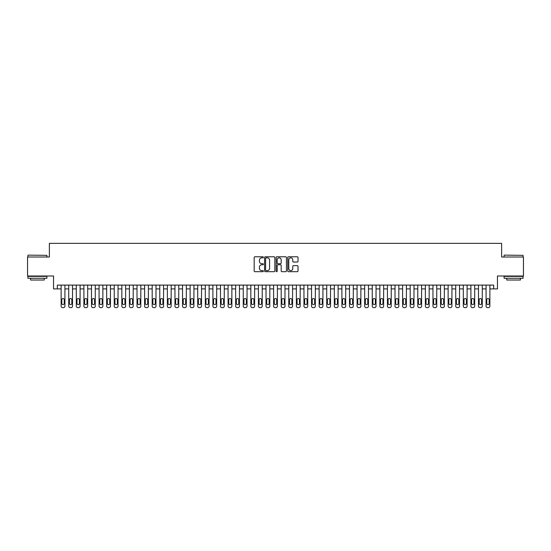 <?xml version="1.0" encoding="UTF-8"?>
<svg xmlns="http://www.w3.org/2000/svg" width="551" height="551" viewBox="0 0 551 551"><rect width="100%" height="100%" fill="white"/><g stroke="black" fill="none" stroke-linecap="round" stroke-linejoin="round"><path stroke-width="0.83" d="M263.357 257.303A0.523 0.523 0 0 0 262.841 256.78L254.92 256.78A0.744 0.744 0 0 0 254.176 257.531L254.176 270.934A0.744 0.744 0 0 0 254.92 271.677L262.841 271.677A0.523 0.523 0 0 0 263.357 271.161A0.523 0.523 0 0 0 262.841 270.637L261.815 270.637A2.383 2.383 0 0 1 259.431 268.254L259.431 267.139A2.383 2.383 0 0 1 261.815 264.755L262.841 264.755A0.523 0.523 0 0 0 263.357 264.232A0.523 0.523 0 0 0 262.841 263.709L261.815 263.709A2.383 2.383 0 0 1 259.431 261.326L259.431 260.21A2.383 2.383 0 0 1 261.815 257.827L262.841 257.827A0.523 0.523 0 0 0 263.357 257.303M297.271 262.035A0.744 0.744 0 0 0 298.015 261.291L298.015 257.531A0.744 0.744 0 0 0 297.271 256.78L288.476 256.78A0.744 0.744 0 0 0 287.732 257.531L287.732 270.934A0.744 0.744 0 0 0 288.476 271.677L297.271 271.677A0.744 0.744 0 0 0 298.015 270.934L298.015 266.395A0.744 0.744 0 0 0 297.271 265.644L293.504 265.644A0.744 0.744 0 0 0 292.76 266.395L292.76 268.647A1.99 1.99 0 0 1 290.77 270.637A1.99 1.99 0 0 1 288.779 268.647L288.779 259.817A1.99 1.99 0 0 1 290.77 257.827A1.99 1.99 0 0 1 292.76 259.817L292.76 261.291A0.744 0.744 0 0 0 293.504 262.035L297.271 262.035M493.668 288.896L497.457 288.896L497.457 275.996L523.45 275.996L523.45 257.021L501.63 257.021L501.63 243.363L49.37 243.363L49.37 257.021L27.55 257.021L27.55 275.996L53.543 275.996L53.543 288.896L61.127 288.896L61.127 306.122A1.515 1.515 0 0 0 62.649 307.637L63.406 307.637A1.515 1.515 0 0 0 64.922 306.122L64.922 288.896L68.717 288.896L68.717 306.122A1.515 1.515 0 0 0 70.232 307.637L70.996 307.637A1.515 1.515 0 0 0 72.512 306.122L72.512 288.896L76.307 288.896L76.307 306.122A1.515 1.515 0 0 0 77.822 307.637L78.579 307.637A1.515 1.515 0 0 0 80.102 306.122L80.102 288.896L83.897 288.896L83.897 306.122A1.515 1.515 0 0 0 85.412 307.637L86.17 307.637A1.515 1.515 0 0 0 87.685 306.122L87.685 288.896L91.48 288.896L91.48 306.122A1.515 1.515 0 0 0 93.002 307.637L93.76 307.637A1.515 1.515 0 0 0 95.275 306.122L95.275 288.896L99.07 288.896L99.07 306.122A1.515 1.515 0 0 0 100.585 307.637L101.35 307.637A1.515 1.515 0 0 0 102.865 306.122L102.865 288.896L106.66 288.896L106.66 306.122A1.515 1.515 0 0 0 108.175 307.637L108.933 307.637A1.515 1.515 0 0 0 110.455 306.122L110.455 288.896L114.25 288.896L114.25 306.122A1.515 1.515 0 0 0 115.765 307.637L116.523 307.637A1.515 1.515 0 0 0 118.038 306.122L118.038 288.896L121.833 288.896L121.833 306.122A1.515 1.515 0 0 0 123.355 307.637L124.113 307.637A1.515 1.515 0 0 0 125.628 306.122L125.628 288.896L129.423 288.896L129.423 306.122A1.515 1.515 0 0 0 130.938 307.637L131.703 307.637A1.515 1.515 0 0 0 133.218 306.122L133.218 288.896L137.013 288.896L137.013 306.122A1.515 1.515 0 0 0 138.528 307.637L139.286 307.637A1.515 1.515 0 0 0 140.808 306.122L140.808 288.896L144.603 288.896L144.603 306.122A1.515 1.515 0 0 0 146.118 307.637L146.876 307.637A1.515 1.515 0 0 0 148.398 306.122L148.398 288.896L152.186 288.896L152.186 306.122A1.515 1.515 0 0 0 153.708 307.637L154.466 307.637A1.515 1.515 0 0 0 155.981 306.122L155.981 288.896L159.776 288.896L159.776 306.122A1.515 1.515 0 0 0 161.298 307.637L162.056 307.637A1.515 1.515 0 0 0 163.571 306.122L163.571 288.896L167.366 288.896L167.366 306.122A1.515 1.515 0 0 0 168.881 307.637L169.639 307.637A1.515 1.515 0 0 0 171.161 306.122L171.161 288.896L174.956 288.896L174.956 306.122A1.515 1.515 0 0 0 176.472 307.637L177.229 307.637A1.515 1.515 0 0 0 178.751 306.122L178.751 288.896L182.539 288.896L182.539 306.122A1.515 1.515 0 0 0 184.062 307.637L184.819 307.637A1.515 1.515 0 0 0 186.334 306.122L186.334 288.896L190.129 288.896L190.129 306.122A1.515 1.515 0 0 0 191.652 307.637L192.409 307.637A1.515 1.515 0 0 0 193.924 306.122L193.924 288.896L197.719 288.896L197.719 306.122A1.515 1.515 0 0 0 199.235 307.637L199.992 307.637A1.515 1.515 0 0 0 201.514 306.122L201.514 288.896L205.309 288.896L205.309 306.122A1.515 1.515 0 0 0 206.825 307.637L207.582 307.637A1.515 1.515 0 0 0 209.105 306.122L209.105 288.896L212.893 288.896L212.893 306.122A1.515 1.515 0 0 0 214.415 307.637L215.172 307.637A1.515 1.515 0 0 0 216.688 306.122L216.688 288.896L220.483 288.896L220.483 306.122A1.515 1.515 0 0 0 222.005 307.637L222.762 307.637A1.515 1.515 0 0 0 224.278 306.122L224.278 288.896L228.073 288.896L228.073 306.122A1.515 1.515 0 0 0 229.588 307.637L230.352 307.637A1.515 1.515 0 0 0 231.868 306.122L231.868 288.896L235.663 288.896L235.663 306.122A1.515 1.515 0 0 0 237.178 307.637L237.936 307.637A1.515 1.515 0 0 0 239.458 306.122L239.458 288.896L243.253 288.896L243.253 306.122A1.515 1.515 0 0 0 244.768 307.637L245.526 307.637A1.515 1.515 0 0 0 247.041 306.122L247.041 288.896L250.836 288.896L250.836 306.122A1.515 1.515 0 0 0 252.358 307.637L253.116 307.637A1.515 1.515 0 0 0 254.631 306.122L254.631 288.896L258.426 288.896L258.426 306.122A1.515 1.515 0 0 0 259.941 307.637L260.706 307.637A1.515 1.515 0 0 0 262.221 306.122L262.221 288.896L266.016 288.896L266.016 306.122A1.515 1.515 0 0 0 267.531 307.637L268.289 307.637A1.515 1.515 0 0 0 269.811 306.122L269.811 288.896L273.606 288.896L273.606 306.122A1.515 1.515 0 0 0 275.121 307.637L275.879 307.637A1.515 1.515 0 0 0 277.394 306.122L277.394 288.896L281.189 288.896L281.189 306.122A1.515 1.515 0 0 0 282.711 307.637L283.469 307.637A1.515 1.515 0 0 0 284.984 306.122L284.984 288.896L288.779 288.896L288.779 306.122A1.515 1.515 0 0 0 290.294 307.637L291.059 307.637A1.515 1.515 0 0 0 292.574 306.122L292.574 288.896L296.369 288.896L296.369 306.122A1.515 1.515 0 0 0 297.884 307.637L298.642 307.637A1.515 1.515 0 0 0 300.164 306.122L300.164 288.896L303.959 288.896L303.959 306.122A1.515 1.515 0 0 0 305.474 307.637L306.232 307.637A1.515 1.515 0 0 0 307.747 306.122L307.747 288.896L311.542 288.896L311.542 306.122A1.515 1.515 0 0 0 313.064 307.637L313.822 307.637A1.515 1.515 0 0 0 315.337 306.122L315.337 288.896L319.132 288.896L319.132 306.122A1.515 1.515 0 0 0 320.648 307.637L321.412 307.637A1.515 1.515 0 0 0 322.927 306.122L322.927 288.896L326.722 288.896L326.722 306.122A1.515 1.515 0 0 0 328.238 307.637L328.995 307.637A1.515 1.515 0 0 0 330.517 306.122L330.517 288.896L334.312 288.896L334.312 306.122A1.515 1.515 0 0 0 335.828 307.637L336.585 307.637A1.515 1.515 0 0 0 338.107 306.122L338.107 288.896L341.895 288.896L341.895 306.122A1.515 1.515 0 0 0 343.418 307.637L344.175 307.637A1.515 1.515 0 0 0 345.691 306.122L345.691 288.896L349.486 288.896L349.486 306.122A1.515 1.515 0 0 0 351.008 307.637L351.765 307.637A1.515 1.515 0 0 0 353.281 306.122L353.281 288.896L357.076 288.896L357.076 306.122A1.515 1.515 0 0 0 358.591 307.637L359.348 307.637A1.515 1.515 0 0 0 360.871 306.122L360.871 288.896L364.666 288.896L364.666 306.122A1.515 1.515 0 0 0 366.181 307.637L366.938 307.637A1.515 1.515 0 0 0 368.461 306.122L368.461 288.896L372.249 288.896L372.249 306.122A1.515 1.515 0 0 0 373.771 307.637L374.528 307.637A1.515 1.515 0 0 0 376.044 306.122L376.044 288.896L379.839 288.896L379.839 306.122A1.515 1.515 0 0 0 381.361 307.637L382.118 307.637A1.515 1.515 0 0 0 383.634 306.122L383.634 288.896L387.429 288.896L387.429 306.122A1.515 1.515 0 0 0 388.944 307.637L389.702 307.637A1.515 1.515 0 0 0 391.224 306.122L391.224 288.896L395.019 288.896L395.019 306.122A1.515 1.515 0 0 0 396.534 307.637L397.292 307.637A1.515 1.515 0 0 0 398.814 306.122L398.814 288.896L402.602 288.896L402.602 306.122A1.515 1.515 0 0 0 404.124 307.637L404.882 307.637A1.515 1.515 0 0 0 406.397 306.122L406.397 288.896L410.192 288.896L410.192 306.122A1.515 1.515 0 0 0 411.714 307.637L412.472 307.637A1.515 1.515 0 0 0 413.987 306.122L413.987 288.896L417.782 288.896L417.782 306.122A1.515 1.515 0 0 0 419.297 307.637L420.062 307.637A1.515 1.515 0 0 0 421.577 306.122L421.577 288.896L425.372 288.896L425.372 306.122A1.515 1.515 0 0 0 426.887 307.637L427.645 307.637A1.515 1.515 0 0 0 429.167 306.122L429.167 288.896L432.962 288.896L432.962 306.122A1.515 1.515 0 0 0 434.477 307.637L435.235 307.637A1.515 1.515 0 0 0 436.75 306.122L436.75 288.896L440.545 288.896L440.545 306.122A1.515 1.515 0 0 0 442.067 307.637L442.825 307.637A1.515 1.515 0 0 0 444.34 306.122L444.34 288.896L448.135 288.896L448.135 306.122A1.515 1.515 0 0 0 449.65 307.637L450.415 307.637A1.515 1.515 0 0 0 451.93 306.122L451.93 288.896L455.725 288.896L455.725 306.122A1.515 1.515 0 0 0 457.24 307.637L457.998 307.637A1.515 1.515 0 0 0 459.52 306.122L459.52 288.896L463.315 288.896L463.315 306.122A1.515 1.515 0 0 0 464.83 307.637L465.588 307.637A1.515 1.515 0 0 0 467.103 306.122L467.103 288.896L470.898 288.896L470.898 306.122A1.515 1.515 0 0 0 472.421 307.637L473.178 307.637A1.515 1.515 0 0 0 474.693 306.122L474.693 288.896L478.488 288.896L478.488 306.122A1.515 1.515 0 0 0 480.004 307.637L480.768 307.637A1.515 1.515 0 0 0 482.283 306.122L482.283 288.896L486.078 288.896L486.078 306.122A1.515 1.515 0 0 0 487.594 307.637L488.351 307.637A1.515 1.515 0 0 0 489.873 306.122L489.873 288.896L493.668 288.896L493.668 285.101L57.332 285.101L57.332 288.896M274.846 257.531A0.744 0.744 0 0 0 274.102 256.78L265.313 256.78A0.744 0.744 0 0 0 264.57 257.531L264.57 270.934A0.744 0.744 0 0 0 265.313 271.677L274.102 271.677A0.744 0.744 0 0 0 274.846 270.934L274.846 257.531M276.898 256.78L285.687 256.78A0.744 0.744 0 0 1 286.43 257.531L286.43 270.934A0.744 0.744 0 0 1 285.687 271.677L281.926 271.677A0.744 0.744 0 0 1 281.182 270.934L281.182 265.499A0.744 0.744 0 0 0 280.431 264.755L277.938 264.755A0.744 0.744 0 0 0 277.194 265.499L277.194 271.161A0.523 0.523 0 0 1 276.671 271.677A0.523 0.523 0 0 1 276.154 271.161L276.154 257.531A0.744 0.744 0 0 1 276.898 256.78M266.133 257.827A0.523 0.523 0 0 0 265.61 258.35L265.61 270.114A0.523 0.523 0 0 0 266.133 270.637L267.214 270.637A2.383 2.383 0 0 0 269.597 268.254L269.597 260.21A2.383 2.383 0 0 0 267.214 257.827L266.133 257.827M281.182 259.858A1.99 1.99 0 0 0 279.185 257.861A1.99 1.99 0 0 0 277.194 259.858L277.194 262.965A0.744 0.744 0 0 0 277.938 263.709L280.431 263.709A0.744 0.744 0 0 0 281.182 262.965L281.182 259.858M64.922 285.101L64.922 306.122M61.127 285.101L61.127 306.122M64.24 303.387A1.212 1.212 0 0 1 63.028 304.6A1.212 1.212 0 0 1 61.808 303.387L61.808 299.744A1.212 1.212 0 0 1 63.028 298.532A1.212 1.212 0 0 1 64.24 299.744L64.24 303.387M62.649 307.637L63.406 307.637M28.156 255.127L46.897 255.354L28.156 255.127M37.413 278.269L27.929 278.269L27.929 276.375L46.897 276.375L46.897 278.269L37.413 278.269M44.245 278.269L44.245 280.018L30.587 280.018L30.587 278.269M504.33 255.127L523.071 255.354L504.33 255.127M513.587 278.269L504.103 278.269L504.103 276.375L523.071 276.375L523.071 278.269L513.587 278.269M520.413 278.269L520.413 280.018L506.755 280.018L506.755 278.269M72.512 285.101L72.512 306.122M68.717 285.101L68.717 306.122M71.83 303.387A1.212 1.212 0 0 1 70.611 304.6A1.212 1.212 0 0 1 69.398 303.387L69.398 299.744A1.212 1.212 0 0 1 70.611 298.532A1.212 1.212 0 0 1 71.83 299.744L71.83 303.387M70.232 307.637L70.996 307.637M80.102 285.101L80.102 306.122M76.307 285.101L76.307 306.122M79.42 303.387A1.212 1.212 0 0 1 78.201 304.6A1.212 1.212 0 0 1 76.988 303.387L76.988 299.744A1.212 1.212 0 0 1 78.201 298.532A1.212 1.212 0 0 1 79.42 299.744L79.42 303.387M77.822 307.637L78.579 307.637M87.685 285.101L87.685 306.122M83.897 285.101L83.897 306.122M87.003 303.387A1.212 1.212 0 0 1 85.791 304.6A1.212 1.212 0 0 1 84.578 303.387L84.578 299.744A1.212 1.212 0 0 1 85.791 298.532A1.212 1.212 0 0 1 87.003 299.744L87.003 303.387M85.412 307.637L86.17 307.637M95.275 285.101L95.275 306.122M91.48 285.101L91.48 306.122M94.593 303.387A1.212 1.212 0 0 1 93.381 304.6A1.212 1.212 0 0 1 92.162 303.387L92.162 299.744A1.212 1.212 0 0 1 93.381 298.532A1.212 1.212 0 0 1 94.593 299.744L94.593 303.387M93.002 307.637L93.76 307.637M102.865 285.101L102.865 306.122M99.07 285.101L99.07 306.122M102.183 303.387A1.212 1.212 0 0 1 100.971 304.6A1.212 1.212 0 0 1 99.752 303.387L99.752 299.744A1.212 1.212 0 0 1 100.971 298.532A1.212 1.212 0 0 1 102.183 299.744L102.183 303.387M100.585 307.637L101.35 307.637M110.455 285.101L110.455 306.122M106.66 285.101L106.66 306.122M109.773 303.387A1.212 1.212 0 0 1 108.554 304.6A1.212 1.212 0 0 1 107.342 303.387L107.342 299.744A1.212 1.212 0 0 1 108.554 298.532A1.212 1.212 0 0 1 109.773 299.744L109.773 303.387M108.175 307.637L108.933 307.637M118.038 285.101L118.038 306.122M114.25 285.101L114.25 306.122M117.356 303.387A1.212 1.212 0 0 1 116.144 304.6A1.212 1.212 0 0 1 114.932 303.387L114.932 299.744A1.212 1.212 0 0 1 116.144 298.532A1.212 1.212 0 0 1 117.356 299.744L117.356 303.387M115.765 307.637L116.523 307.637M125.628 285.101L125.628 306.122M121.833 285.101L121.833 306.122M124.946 303.387A1.212 1.212 0 0 1 123.734 304.6A1.212 1.212 0 0 1 122.522 303.387L122.522 299.744A1.212 1.212 0 0 1 123.734 298.532A1.212 1.212 0 0 1 124.946 299.744L124.946 303.387M123.355 307.637L124.113 307.637M133.218 285.101L133.218 306.122M129.423 285.101L129.423 306.122M132.536 303.387A1.212 1.212 0 0 1 131.324 304.6A1.212 1.212 0 0 1 130.105 303.387L130.105 299.744A1.212 1.212 0 0 1 131.324 298.532A1.212 1.212 0 0 1 132.536 299.744L132.536 303.387M130.938 307.637L131.703 307.637M140.808 285.101L140.808 306.122M137.013 285.101L137.013 306.122M140.126 303.387A1.212 1.212 0 0 1 138.907 304.6A1.212 1.212 0 0 1 137.695 303.387L137.695 299.744A1.212 1.212 0 0 1 138.907 298.532A1.212 1.212 0 0 1 140.126 299.744L140.126 303.387M138.528 307.637L139.286 307.637M148.398 285.101L148.398 306.122M144.603 285.101L144.603 306.122M147.709 303.387A1.212 1.212 0 0 1 146.497 304.6A1.212 1.212 0 0 1 145.285 303.387L145.285 299.744A1.212 1.212 0 0 1 146.497 298.532A1.212 1.212 0 0 1 147.709 299.744L147.709 303.387M146.118 307.637L146.876 307.637M155.981 285.101L155.981 306.122M152.186 285.101L152.186 306.122M155.299 303.387A1.212 1.212 0 0 1 154.087 304.6A1.212 1.212 0 0 1 152.875 303.387L152.875 299.744A1.212 1.212 0 0 1 154.087 298.532A1.212 1.212 0 0 1 155.299 299.744L155.299 303.387M153.708 307.637L154.466 307.637M163.571 285.101L163.571 306.122M159.776 285.101L159.776 306.122M162.889 303.387A1.212 1.212 0 0 1 161.677 304.6A1.212 1.212 0 0 1 160.458 303.387L160.458 299.744A1.212 1.212 0 0 1 161.677 298.532A1.212 1.212 0 0 1 162.889 299.744L162.889 303.387M161.298 307.637L162.056 307.637M171.161 285.101L171.161 306.122M167.366 285.101L167.366 306.122M170.479 303.387A1.212 1.212 0 0 1 169.26 304.6A1.212 1.212 0 0 1 168.048 303.387L168.048 299.744A1.212 1.212 0 0 1 169.26 298.532A1.212 1.212 0 0 1 170.479 299.744L170.479 303.387M168.881 307.637L169.639 307.637M178.751 285.101L178.751 306.122M174.956 285.101L174.956 306.122M178.063 303.387A1.212 1.212 0 0 1 176.85 304.6A1.212 1.212 0 0 1 175.638 303.387L175.638 299.744A1.212 1.212 0 0 1 176.85 298.532A1.212 1.212 0 0 1 178.063 299.744L178.063 303.387M176.472 307.637L177.229 307.637M186.334 285.101L186.334 306.122M182.539 285.101L182.539 306.122M185.653 303.387A1.212 1.212 0 0 1 184.44 304.6A1.212 1.212 0 0 1 183.228 303.387L183.228 299.744A1.212 1.212 0 0 1 184.44 298.532A1.212 1.212 0 0 1 185.653 299.744L185.653 303.387M184.062 307.637L184.819 307.637M193.924 285.101L193.924 306.122M190.129 285.101L190.129 306.122M193.243 303.387A1.212 1.212 0 0 1 192.03 304.6A1.212 1.212 0 0 1 190.811 303.387L190.811 299.744A1.212 1.212 0 0 1 192.03 298.532A1.212 1.212 0 0 1 193.243 299.744L193.243 303.387M191.652 307.637L192.409 307.637M201.514 285.101L201.514 306.122M197.719 285.101L197.719 306.122M200.833 303.387A1.212 1.212 0 0 1 199.614 304.6A1.212 1.212 0 0 1 198.401 303.387L198.401 299.744A1.212 1.212 0 0 1 199.614 298.532A1.212 1.212 0 0 1 200.833 299.744L200.833 303.387M199.235 307.637L199.992 307.637M209.105 285.101L209.105 306.122M205.309 285.101L205.309 306.122M208.416 303.387A1.212 1.212 0 0 1 207.204 304.6A1.212 1.212 0 0 1 205.991 303.387L205.991 299.744A1.212 1.212 0 0 1 207.204 298.532A1.212 1.212 0 0 1 208.416 299.744L208.416 303.387M206.825 307.637L207.582 307.637M216.688 285.101L216.688 306.122M212.893 285.101L212.893 306.122M216.006 303.387A1.212 1.212 0 0 1 214.794 304.6A1.212 1.212 0 0 1 213.581 303.387L213.581 299.744A1.212 1.212 0 0 1 214.794 298.532A1.212 1.212 0 0 1 216.006 299.744L216.006 303.387M214.415 307.637L215.172 307.637M224.278 285.101L224.278 306.122M220.483 285.101L220.483 306.122M223.596 303.387A1.212 1.212 0 0 1 222.384 304.6A1.212 1.212 0 0 1 221.165 303.387L221.165 299.744A1.212 1.212 0 0 1 222.384 298.532A1.212 1.212 0 0 1 223.596 299.744L223.596 303.387M222.005 307.637L222.762 307.637M231.868 285.101L231.868 306.122M228.073 285.101L228.073 306.122M231.186 303.387A1.212 1.212 0 0 1 229.967 304.6A1.212 1.212 0 0 1 228.755 303.387L228.755 299.744A1.212 1.212 0 0 1 229.967 298.532A1.212 1.212 0 0 1 231.186 299.744L231.186 303.387M229.588 307.637L230.352 307.637M239.458 285.101L239.458 306.122M235.663 285.101L235.663 306.122M238.769 303.387A1.212 1.212 0 0 1 237.557 304.6A1.212 1.212 0 0 1 236.345 303.387L236.345 299.744A1.212 1.212 0 0 1 237.557 298.532A1.212 1.212 0 0 1 238.769 299.744L238.769 303.387M237.178 307.637L237.936 307.637M247.041 285.101L247.041 306.122M243.253 285.101L243.253 306.122M246.359 303.387A1.212 1.212 0 0 1 245.147 304.6A1.212 1.212 0 0 1 243.935 303.387L243.935 299.744A1.212 1.212 0 0 1 245.147 298.532A1.212 1.212 0 0 1 246.359 299.744L246.359 303.387M244.768 307.637L245.526 307.637M254.631 285.101L254.631 306.122M250.836 285.101L250.836 306.122M253.949 303.387A1.212 1.212 0 0 1 252.737 304.6A1.212 1.212 0 0 1 251.518 303.387L251.518 299.744A1.212 1.212 0 0 1 252.737 298.532A1.212 1.212 0 0 1 253.949 299.744L253.949 303.387M252.358 307.637L253.116 307.637M262.221 285.101L262.221 306.122M258.426 285.101L258.426 306.122M261.539 303.387A1.212 1.212 0 0 1 260.32 304.6A1.212 1.212 0 0 1 259.108 303.387L259.108 299.744A1.212 1.212 0 0 1 260.32 298.532A1.212 1.212 0 0 1 261.539 299.744L261.539 303.387M259.941 307.637L260.706 307.637M269.811 285.101L269.811 306.122M266.016 285.101L266.016 306.122M269.129 303.387A1.212 1.212 0 0 1 267.91 304.6A1.212 1.212 0 0 1 266.698 303.387L266.698 299.744A1.212 1.212 0 0 1 267.91 298.532A1.212 1.212 0 0 1 269.129 299.744L269.129 303.387M267.531 307.637L268.289 307.637M277.394 285.101L277.394 306.122M273.606 285.101L273.606 306.122M276.712 303.387A1.212 1.212 0 0 1 275.5 304.6A1.212 1.212 0 0 1 274.288 303.387L274.288 299.744A1.212 1.212 0 0 1 275.5 298.532A1.212 1.212 0 0 1 276.712 299.744L276.712 303.387M275.121 307.637L275.879 307.637M284.984 285.101L284.984 306.122M281.189 285.101L281.189 306.122M284.302 303.387A1.212 1.212 0 0 1 283.09 304.6A1.212 1.212 0 0 1 281.871 303.387L281.871 299.744A1.212 1.212 0 0 1 283.09 298.532A1.212 1.212 0 0 1 284.302 299.744L284.302 303.387M282.711 307.637L283.469 307.637M292.574 285.101L292.574 306.122M288.779 285.101L288.779 306.122M291.892 303.387A1.212 1.212 0 0 1 290.68 304.6A1.212 1.212 0 0 1 289.461 303.387L289.461 299.744A1.212 1.212 0 0 1 290.68 298.532A1.212 1.212 0 0 1 291.892 299.744L291.892 303.387M290.294 307.637L291.059 307.637M300.164 285.101L300.164 306.122M296.369 285.101L296.369 306.122M299.482 303.387A1.212 1.212 0 0 1 298.263 304.6A1.212 1.212 0 0 1 297.051 303.387L297.051 299.744A1.212 1.212 0 0 1 298.263 298.532A1.212 1.212 0 0 1 299.482 299.744L299.482 303.387M297.884 307.637L298.642 307.637M307.747 285.101L307.747 306.122M303.959 285.101L303.959 306.122M307.065 303.387A1.212 1.212 0 0 1 305.853 304.6A1.212 1.212 0 0 1 304.641 303.387L304.641 299.744A1.212 1.212 0 0 1 305.853 298.532A1.212 1.212 0 0 1 307.065 299.744L307.065 303.387M305.474 307.637L306.232 307.637M315.337 285.101L315.337 306.122M311.542 285.101L311.542 306.122M314.655 303.387A1.212 1.212 0 0 1 313.443 304.6A1.212 1.212 0 0 1 312.231 303.387L312.231 299.744A1.212 1.212 0 0 1 313.443 298.532A1.212 1.212 0 0 1 314.655 299.744L314.655 303.387M313.064 307.637L313.822 307.637M322.927 285.101L322.927 306.122M319.132 285.101L319.132 306.122M322.245 303.387A1.212 1.212 0 0 1 321.033 304.6A1.212 1.212 0 0 1 319.814 303.387L319.814 299.744A1.212 1.212 0 0 1 321.033 298.532A1.212 1.212 0 0 1 322.245 299.744L322.245 303.387M320.648 307.637L321.412 307.637M330.517 285.101L330.517 306.122M326.722 285.101L326.722 306.122M329.835 303.387A1.212 1.212 0 0 1 328.616 304.6A1.212 1.212 0 0 1 327.404 303.387L327.404 299.744A1.212 1.212 0 0 1 328.616 298.532A1.212 1.212 0 0 1 329.835 299.744L329.835 303.387M328.238 307.637L328.995 307.637M338.107 285.101L338.107 306.122M334.312 285.101L334.312 306.122M337.419 303.387A1.212 1.212 0 0 1 336.206 304.6A1.212 1.212 0 0 1 334.994 303.387L334.994 299.744A1.212 1.212 0 0 1 336.206 298.532A1.212 1.212 0 0 1 337.419 299.744L337.419 303.387M335.828 307.637L336.585 307.637M345.691 285.101L345.691 306.122M341.895 285.101L341.895 306.122M345.009 303.387A1.212 1.212 0 0 1 343.796 304.6A1.212 1.212 0 0 1 342.584 303.387L342.584 299.744A1.212 1.212 0 0 1 343.796 298.532A1.212 1.212 0 0 1 345.009 299.744L345.009 303.387M343.418 307.637L344.175 307.637M353.281 285.101L353.281 306.122M349.486 285.101L349.486 306.122M352.599 303.387A1.212 1.212 0 0 1 351.386 304.6A1.212 1.212 0 0 1 350.167 303.387L350.167 299.744A1.212 1.212 0 0 1 351.386 298.532A1.212 1.212 0 0 1 352.599 299.744L352.599 303.387M351.008 307.637L351.765 307.637M360.871 285.101L360.871 306.122M357.076 285.101L357.076 306.122M360.189 303.387A1.212 1.212 0 0 1 358.97 304.6A1.212 1.212 0 0 1 357.757 303.387L357.757 299.744A1.212 1.212 0 0 1 358.97 298.532A1.212 1.212 0 0 1 360.189 299.744L360.189 303.387M358.591 307.637L359.348 307.637M368.461 285.101L368.461 306.122M364.666 285.101L364.666 306.122M367.772 303.387A1.212 1.212 0 0 1 366.56 304.6A1.212 1.212 0 0 1 365.347 303.387L365.347 299.744A1.212 1.212 0 0 1 366.56 298.532A1.212 1.212 0 0 1 367.772 299.744L367.772 303.387M366.181 307.637L366.938 307.637M376.044 285.101L376.044 306.122M372.249 285.101L372.249 306.122M375.362 303.387A1.212 1.212 0 0 1 374.15 304.6A1.212 1.212 0 0 1 372.937 303.387L372.937 299.744A1.212 1.212 0 0 1 374.15 298.532A1.212 1.212 0 0 1 375.362 299.744L375.362 303.387M373.771 307.637L374.528 307.637M383.634 285.101L383.634 306.122M379.839 285.101L379.839 306.122M382.952 303.387A1.212 1.212 0 0 1 381.74 304.6A1.212 1.212 0 0 1 380.521 303.387L380.521 299.744A1.212 1.212 0 0 1 381.74 298.532A1.212 1.212 0 0 1 382.952 299.744L382.952 303.387M381.361 307.637L382.118 307.637M391.224 285.101L391.224 306.122M387.429 285.101L387.429 306.122M390.542 303.387A1.212 1.212 0 0 1 389.323 304.6A1.212 1.212 0 0 1 388.111 303.387L388.111 299.744A1.212 1.212 0 0 1 389.323 298.532A1.212 1.212 0 0 1 390.542 299.744L390.542 303.387M388.944 307.637L389.702 307.637M398.814 285.101L398.814 306.122M395.019 285.101L395.019 306.122M398.125 303.387A1.212 1.212 0 0 1 396.913 304.6A1.212 1.212 0 0 1 395.701 303.387L395.701 299.744A1.212 1.212 0 0 1 396.913 298.532A1.212 1.212 0 0 1 398.125 299.744L398.125 303.387M396.534 307.637L397.292 307.637M406.397 285.101L406.397 306.122M402.602 285.101L402.602 306.122M405.715 303.387A1.212 1.212 0 0 1 404.503 304.6A1.212 1.212 0 0 1 403.291 303.387L403.291 299.744A1.212 1.212 0 0 1 404.503 298.532A1.212 1.212 0 0 1 405.715 299.744L405.715 303.387M404.124 307.637L404.882 307.637M413.987 285.101L413.987 306.122M410.192 285.101L410.192 306.122M413.305 303.387A1.212 1.212 0 0 1 412.093 304.6A1.212 1.212 0 0 1 410.874 303.387L410.874 299.744A1.212 1.212 0 0 1 412.093 298.532A1.212 1.212 0 0 1 413.305 299.744L413.305 303.387M411.714 307.637L412.472 307.637M421.577 285.101L421.577 306.122M417.782 285.101L417.782 306.122M420.895 303.387A1.212 1.212 0 0 1 419.676 304.6A1.212 1.212 0 0 1 418.464 303.387L418.464 299.744A1.212 1.212 0 0 1 419.676 298.532A1.212 1.212 0 0 1 420.895 299.744L420.895 303.387M419.297 307.637L420.062 307.637M429.167 285.101L429.167 306.122M425.372 285.101L425.372 306.122M428.478 303.387A1.212 1.212 0 0 1 427.266 304.6A1.212 1.212 0 0 1 426.054 303.387L426.054 299.744A1.212 1.212 0 0 1 427.266 298.532A1.212 1.212 0 0 1 428.478 299.744L428.478 303.387M426.887 307.637L427.645 307.637M436.75 285.101L436.75 306.122M432.962 285.101L432.962 306.122M436.068 303.387A1.212 1.212 0 0 1 434.856 304.6A1.212 1.212 0 0 1 433.644 303.387L433.644 299.744A1.212 1.212 0 0 1 434.856 298.532A1.212 1.212 0 0 1 436.068 299.744L436.068 303.387M434.477 307.637L435.235 307.637M444.34 285.101L444.34 306.122M440.545 285.101L440.545 306.122M443.658 303.387A1.212 1.212 0 0 1 442.446 304.6A1.212 1.212 0 0 1 441.227 303.387L441.227 299.744A1.212 1.212 0 0 1 442.446 298.532A1.212 1.212 0 0 1 443.658 299.744L443.658 303.387M442.067 307.637L442.825 307.637M451.93 285.101L451.93 306.122M448.135 285.101L448.135 306.122M451.248 303.387A1.212 1.212 0 0 1 450.029 304.6A1.212 1.212 0 0 1 448.817 303.387L448.817 299.744A1.212 1.212 0 0 1 450.029 298.532A1.212 1.212 0 0 1 451.248 299.744L451.248 303.387M449.65 307.637L450.415 307.637M459.52 285.101L459.52 306.122M455.725 285.101L455.725 306.122M458.838 303.387A1.212 1.212 0 0 1 457.619 304.6A1.212 1.212 0 0 1 456.407 303.387L456.407 299.744A1.212 1.212 0 0 1 457.619 298.532A1.212 1.212 0 0 1 458.838 299.744L458.838 303.387M457.24 307.637L457.998 307.637M467.103 285.101L467.103 306.122M463.315 285.101L463.315 306.122M466.422 303.387A1.212 1.212 0 0 1 465.209 304.6A1.212 1.212 0 0 1 463.997 303.387L463.997 299.744A1.212 1.212 0 0 1 465.209 298.532A1.212 1.212 0 0 1 466.422 299.744L466.422 303.387M464.83 307.637L465.588 307.637M474.693 285.101L474.693 306.122M470.898 285.101L470.898 306.122M474.012 303.387A1.212 1.212 0 0 1 472.799 304.6A1.212 1.212 0 0 1 471.58 303.387L471.58 299.744A1.212 1.212 0 0 1 472.799 298.532A1.212 1.212 0 0 1 474.012 299.744L474.012 303.387M472.421 307.637L473.178 307.637M482.283 285.101L482.283 306.122M478.488 285.101L478.488 306.122M481.602 303.387A1.212 1.212 0 0 1 480.389 304.6A1.212 1.212 0 0 1 479.17 303.387L479.17 299.744A1.212 1.212 0 0 1 480.389 298.532A1.212 1.212 0 0 1 481.602 299.744L481.602 303.387M480.004 307.637L480.768 307.637M489.873 285.101L489.873 306.122M486.078 285.101L486.078 306.122M489.192 303.387A1.212 1.212 0 0 1 487.972 304.6A1.212 1.212 0 0 1 486.76 303.387L486.76 299.744A1.212 1.212 0 0 1 487.972 298.532A1.212 1.212 0 0 1 489.192 299.744L489.192 303.387M487.594 307.637L488.351 307.637M27.929 257.021L27.929 255.354M32.254 276.375L32.254 275.996M42.572 276.375L42.572 275.996M46.897 257.021L46.897 255.354M504.103 257.021L504.103 255.354M508.428 276.375L508.428 275.996M518.746 276.375L518.746 275.996M523.071 257.021L523.071 255.354"/></g></svg>

